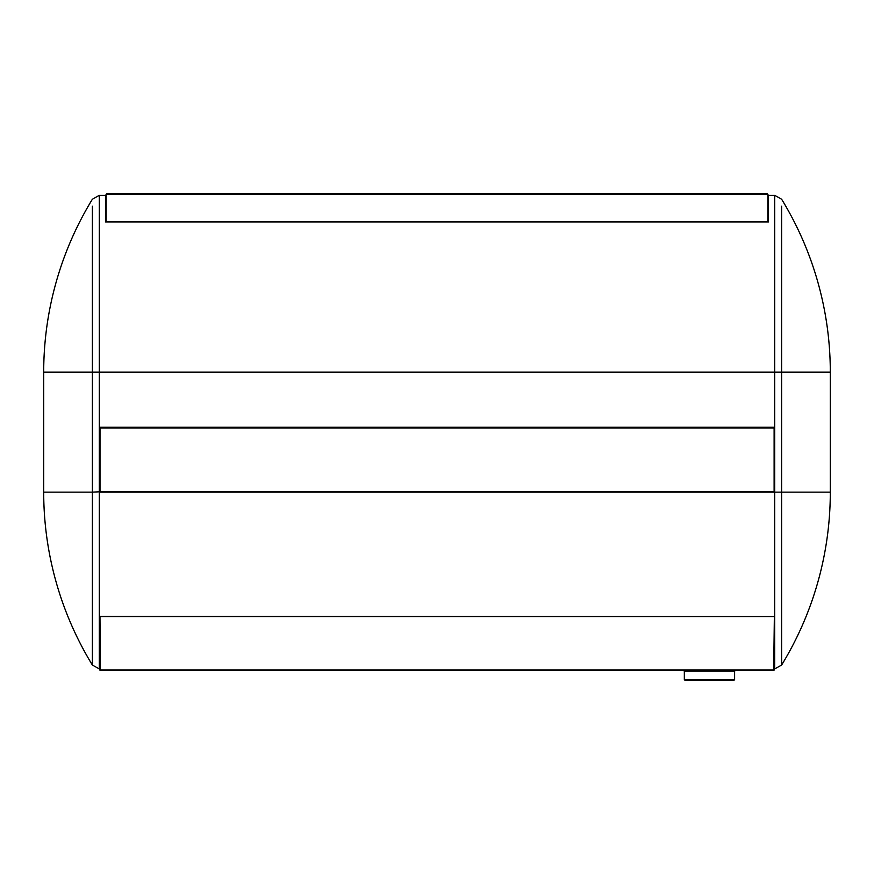 <?xml version="1.0" encoding="UTF-8"?>
<svg xmlns="http://www.w3.org/2000/svg" width="874" height="874" viewBox="0 0 874 874"><rect width="100%" height="100%" fill="white"/><g stroke="black" fill="none" stroke-linecap="round" stroke-linejoin="round"><path stroke-width="1.31" d="M781.618 206.166L781.618 372.127L774.703 372.127L774.703 492.138L99.942 492.138A0.645 0.645 0 0 1 99.297 491.494L774.113 491.494L774.113 427.921L774.703 427.266L99.942 427.266A0.645 0.645 0 0 0 99.297 427.921L100.007 427.921L100.007 491.494L99.942 492.138L99.297 491.494L99.297 372.127L92.382 372.127L92.382 206.166M733.963 680.278L684.987 680.278L684.331 679.633L734.608 679.633L733.963 680.278M99.975 616.356L99.33 617.011L99.975 616.356L774.025 616.585L99.975 616.585L100.302 670.544L99.658 669.899L99.975 616.356L99.33 617.011L99.975 616.356M774.67 617.011L774.67 668.927L774.342 665.376L774.342 669.899L773.698 670.544L774.342 669.899L774.67 617.011L774.025 616.356M105.492 221.941L768.508 221.941L767.864 221.177L767.864 194.367L106.136 194.367L106.136 221.177L105.492 221.941L105.492 195.339L99.297 195.339L92.382 199.217A331.41 331.41 0 0 0 43.7 372.127L92.382 372.127L92.382 492.138L43.7 492.138A331.41 331.41 0 0 0 92.382 665.048L92.382 492.138L99.374 491.8M774.113 491.494L774.703 492.138L781.618 492.138L781.618 665.048A331.41 331.41 0 0 0 830.3 492.138L781.618 492.138L781.618 372.127L830.3 372.127A331.41 331.41 0 0 0 781.618 199.217L774.703 195.339L768.508 195.339L768.508 221.941M106.136 194.367L106.792 193.722L767.208 193.722L767.864 194.367M99.297 492.138L99.297 668.927L99.658 665.376L99.658 669.899L100.302 670.544L773.698 670.544L774.342 617.241M92.382 665.048L99.297 668.927L99.658 617.241M734.608 679.633L734.608 671.199L684.331 671.199L683.687 670.544M781.618 665.048L774.67 668.927L774.703 492.138M99.297 195.339L99.297 372.127L774.703 372.127L774.703 195.339M99.658 669.899L774.342 669.899M774.113 427.921L100.007 427.921L99.942 427.266M99.297 491.494A0.645 0.645 0 0 0 99.942 492.138M830.3 492.138L830.3 372.127M43.7 492.138L43.7 372.127M684.331 679.633L684.331 671.199M768.508 195.339L767.864 194.694M105.492 195.339L106.136 194.694M734.608 671.199L735.263 670.544"/></g></svg>
